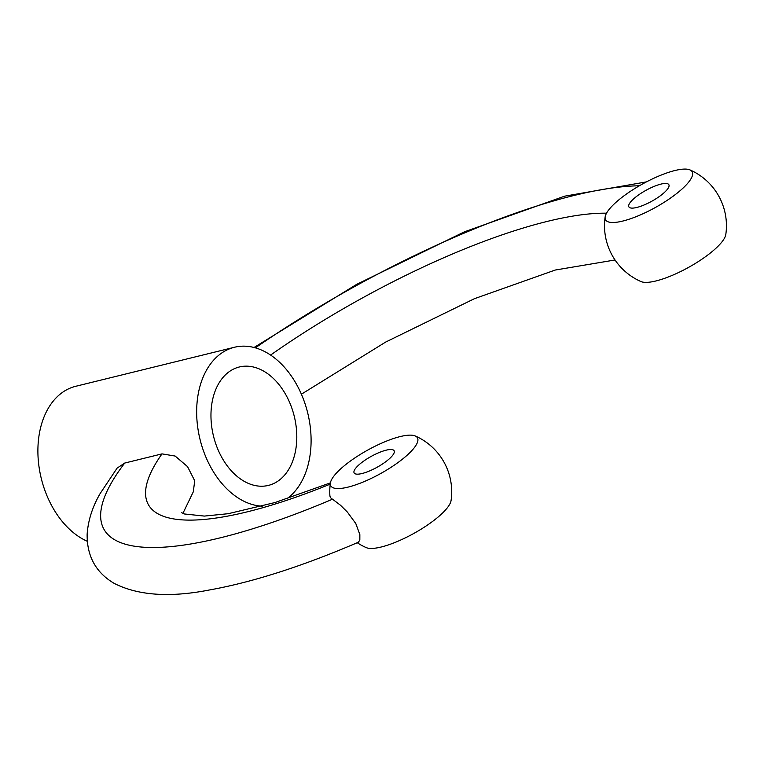 <?xml version="1.0" encoding="UTF-8"?>
<svg xmlns="http://www.w3.org/2000/svg" width="764" height="764" viewBox="0 0 764 764"><rect width="100%" height="100%" fill="white"/><g stroke="black" fill="none" stroke-linecap="round" stroke-linejoin="round"><path stroke-width="1.15" d="M286.013 395.074A60.967 41.581 -103.8 0 1 268.441 485.398A60.967 41.581 -103.8 0 1 213.5 436.12A60.967 41.581 -103.8 0 1 239.323 366.987A60.967 41.581 -103.8 0 1 286.013 395.074M262.253 506.188A81.29 55.438 -103.8 0 1 198.382 431.517A81.29 55.438 -103.8 0 1 234.472 347.257A81.29 55.438 -103.8 0 1 296.718 384.703A81.29 55.438 -103.8 0 1 286.815 498.835M87.23 541.256A81.29 55.438 -103.8 0 1 38.2 459.154A81.29 55.438 -103.8 0 1 75.703 386.297L234.472 347.257M182.902 513.389L193.292 491.825L194.725 480.785L187.533 466.623L175.147 456.051L162.006 453.883L124.742 463.051L117.131 468.084L100.065 493.668C92.387 507.029 88.08 520.571 87.134 534.322C86.915 556.307 95.958 572.675 114.256 583.419C138.169 595.528 169.847 597.725 209.298 589.999C252.559 582.254 302.248 566.334 358.383 542.23M358.383 542.22L359.834 540.119L359.854 534.609L355.795 523.541L347.343 512.033L340.515 505.262L332.521 499.198A55.419 14.984 151 0 1 329.867 495.349A60.967 60.967 0 0 1 330.401 482.991A49.517 13.389 151 0 1 338.958 470.49A49.517 13.389 151 0 1 380.386 443.712A49.517 13.389 151 0 1 415.244 435.967A49.517 13.389 151 0 1 380.625 473.556A49.517 13.389 151 0 1 330.401 482.991M636.823 207.455A22.863 6.179 151 0 1 628.877 206.872A22.863 6.179 151 0 1 638.465 195.021A22.863 6.179 151 0 1 660.917 184.114A22.863 6.179 151 0 1 668.863 184.707A22.863 6.179 151 0 1 659.275 196.549A22.863 6.179 151 0 1 636.823 207.455M362.079 473.508A22.863 6.179 151 0 1 354.133 472.926A22.863 6.179 151 0 1 363.721 461.074A22.863 6.179 151 0 1 386.183 450.168A22.863 6.179 151 0 1 394.128 450.76A22.863 6.179 151 0 1 384.531 462.602A22.863 6.179 151 0 1 362.079 473.508M689.987 169.914A60.967 60.967 0 0 1 725.8 234.529A49.517 13.389 151 0 1 717.234 247.03A49.517 13.389 151 0 1 675.815 273.808A49.517 13.389 151 0 1 640.958 281.553A60.967 60.967 0 0 1 605.145 216.938A49.517 13.389 -29 0 0 655.359 207.502A49.517 13.389 -29 0 0 689.978 169.914A49.517 13.389 -29 0 0 655.12 177.659A49.517 13.389 -29 0 0 613.702 204.437A49.517 13.389 -29 0 0 605.145 216.938M357.227 542.726A60.967 60.967 0 0 0 366.214 547.607A49.517 13.389 -29 0 0 401.071 539.861A49.517 13.389 -29 0 0 442.499 513.083A49.517 13.389 -29 0 0 451.056 500.582A60.967 60.967 0 0 0 415.244 435.967M332.521 499.198A335.32 90.677 151 0 1 124.742 463.051M330.239 484.137A284.514 76.935 151 0 1 162.006 453.883M270.599 355.069A284.514 76.935 151 0 1 606.53 213.194M255.386 347.849A335.32 90.677 151 0 1 639.363 185.786M181.698 512.72L184.401 513.971L204.36 516.082L228.178 513.704L274.935 502.559L330.42 482.858M301.398 394.205L385.629 342.091L474.406 298.705L555.266 270.036L615.03 259.98M254.04 347.486L356.654 284.361L464.493 231.798L564.625 196.176L646.449 181.889"/></g></svg>
